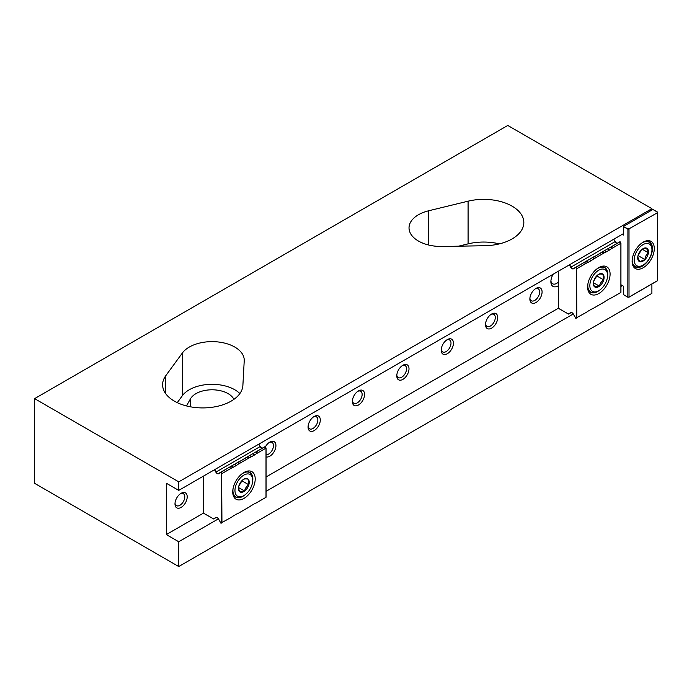 <?xml version="1.0" encoding="UTF-8"?>
<svg xmlns="http://www.w3.org/2000/svg" width="692" height="692" viewBox="0 0 692 692"><rect width="100%" height="100%" fill="white"/><g stroke="black" fill="none" stroke-linecap="round" stroke-linejoin="round"><path stroke-width="1.04" d="M174.358 401.126A40.153 23.182 0 0 0 217.53 406.291A40.153 23.182 0 0 0 242.883 385.47L244.224 360.809A32.204 18.589 0 0 0 244.241 360.221A32.204 18.589 0 0 0 218.421 341.995A32.204 18.589 0 0 0 182.368 352.998L165.76 375.73A40.153 23.182 0 0 0 162.603 384.743A40.153 23.182 0 0 0 174.358 401.126M418.452 241.05A32.204 18.589 0 0 0 442.24 246.482L484.954 245.712A40.153 23.182 0 0 0 523.835 222.539A40.153 23.182 0 0 0 468.086 201.182L428.711 210.766A32.204 18.589 0 0 0 409.024 227.902A32.204 18.589 0 0 0 418.452 241.05M553.193 274.205A10.293 5.943 120 0 0 550.875 281.687A10.293 5.943 120 0 0 558.15 285.882A10.293 5.943 120 0 0 558.245 285.839M550.918 280.77A8.235 4.749 120 0 0 552.579 283.772A8.235 4.749 120 0 0 556.697 283.365A8.235 4.749 120 0 0 558.245 282.232M402.9 365.255L402.9 365.255A8.641 4.991 120 0 0 396.784 375.842A8.641 4.991 120 0 0 402.9 379.372A8.641 4.991 120 0 0 409.007 368.784A8.641 4.991 120 0 0 402.9 365.255M396.819 375.073A6.911 3.996 120 0 0 398.22 377.59A6.911 3.996 120 0 0 401.671 377.252A6.911 3.996 120 0 0 406.195 371.154A6.911 3.996 120 0 0 405.131 365.618A6.911 3.996 120 0 0 402.251 365.661M447.326 339.599L447.326 339.599A8.641 4.991 120 0 0 441.211 350.187A8.641 4.991 120 0 0 447.326 353.716A8.641 4.991 120 0 0 453.442 343.128A8.641 4.991 120 0 0 447.326 339.599M441.245 349.425A6.911 3.996 120 0 0 442.646 351.943A6.911 3.996 120 0 0 446.106 351.597A6.911 3.996 120 0 0 450.622 345.507A6.911 3.996 120 0 0 449.558 339.962A6.911 3.996 120 0 0 446.677 340.014M491.614 314.03L491.614 314.03A8.641 4.991 120 0 0 485.507 324.617A8.641 4.991 120 0 0 491.614 328.146A8.641 4.991 120 0 0 497.73 317.559A8.641 4.991 120 0 0 491.614 314.03M485.533 323.856A6.911 3.996 120 0 0 486.934 326.373A6.911 3.996 120 0 0 490.394 326.027A6.911 3.996 120 0 0 494.91 319.938A6.911 3.996 120 0 0 493.854 314.393A6.911 3.996 120 0 0 490.974 314.445M535.971 288.417L535.971 288.417A8.641 4.991 120 0 0 529.864 299.005A8.641 4.991 120 0 0 535.971 302.534A8.641 4.991 120 0 0 542.087 291.946A8.641 4.991 120 0 0 535.971 288.417M529.899 298.243A6.911 3.996 120 0 0 531.292 300.76A6.911 3.996 120 0 0 534.752 300.423A6.911 3.996 120 0 0 539.267 294.325A6.911 3.996 120 0 0 538.212 288.78A6.911 3.996 120 0 0 535.331 288.832M358.465 390.902L358.465 390.902A8.641 4.991 120 0 0 352.358 401.49A8.641 4.991 120 0 0 358.465 405.019A8.641 4.991 120 0 0 364.58 394.431A8.641 4.991 120 0 0 358.465 390.902M352.392 400.729A6.911 3.996 120 0 0 353.785 403.246A6.911 3.996 120 0 0 357.245 402.9A6.911 3.996 120 0 0 361.76 396.81A6.911 3.996 120 0 0 360.705 391.265A6.911 3.996 120 0 0 357.825 391.317M314.177 416.472L314.177 416.472A8.641 4.991 120 0 0 308.07 427.059A8.641 4.991 120 0 0 314.177 430.588A8.641 4.991 120 0 0 320.292 420.001A8.641 4.991 120 0 0 314.177 416.472M308.104 426.298A6.911 3.996 120 0 0 309.497 428.815A6.911 3.996 120 0 0 312.957 428.469A6.911 3.996 120 0 0 317.472 422.38A6.911 3.996 120 0 0 316.417 416.835A6.911 3.996 120 0 0 313.537 416.887M266.065 456.876A8.641 4.991 120 0 0 269.819 456.201A8.641 4.991 120 0 0 275.935 445.613A8.641 4.991 120 0 0 269.819 442.084L269.819 442.084A8.641 4.991 120 0 0 265.373 446.868M266.065 454.731A6.911 3.996 120 0 0 268.6 454.082A6.911 3.996 120 0 0 273.115 447.992A6.911 3.996 120 0 0 272.06 442.447A6.911 3.996 120 0 0 269.179 442.499M181.105 493.301L181.105 493.301A8.641 4.991 120 0 0 174.99 503.888A8.641 4.991 120 0 0 181.105 507.418A8.641 4.991 120 0 0 187.212 496.83A8.641 4.991 120 0 0 181.105 493.301M175.024 503.127A6.911 3.996 120 0 0 176.425 505.644A6.911 3.996 120 0 0 179.877 505.307A6.911 3.996 120 0 0 184.401 499.209A6.911 3.996 120 0 0 183.337 493.664A6.911 3.996 120 0 0 180.456 493.716M186.485 405.936L190.421 398.886A22.706 13.113 180 0 1 212.47 389.795A22.706 13.113 180 0 1 233.905 399.362M651.899 283.971L651.899 293.365L178.735 566.54L178.735 541.75L218.404 518.853M266.065 491.329L573.27 313.969M620.94 286.445L622.419 285.597M34.6 398.635L178.735 481.857L651.899 208.673L507.764 125.46L34.6 398.635L34.6 483.327L178.735 566.54M651.899 208.673L651.899 210.039M178.735 481.857L178.735 490.394L166.314 483.224L166.314 534.579L178.735 541.75M623.449 233.637L178.735 490.394M166.314 534.579L203.829 512.919M266.065 476.987L558.695 308.035M499.356 243.878A40.153 23.182 0 0 0 468.086 243.869L458.554 246.188M239.873 393.566A32.204 18.589 0 0 0 209.987 384.354A32.204 18.589 0 0 0 182.368 395.686L177.273 402.657M598.848 267.579L598.848 267.579A15.89 9.178 120 0 0 587.612 287.042A15.89 9.178 120 0 0 598.848 293.529A15.89 9.178 120 0 0 610.084 274.067A15.89 9.178 120 0 0 598.848 267.579M587.629 286.332A14.221 8.209 120 0 0 590.553 292.188A14.221 8.209 120 0 0 597.663 291.488A14.221 8.209 120 0 0 599.402 290.311M607.567 276.16A14.221 8.209 120 0 0 604.773 267.562A14.221 8.209 120 0 0 598.234 267.951M569.602 264.733L570.978 267.112A2.508 1.445 -120 0 0 572.232 268.435A2.508 1.445 -120 0 0 573.486 268.565L583.555 262.752L576.012 267.311L576.817 268.686L586.591 263.047A10.458 6.038 120 0 0 588.2 262.32L591.279 260.547A10.458 6.038 120 0 0 592.888 259.413L604.808 252.528A10.458 6.038 120 0 0 606.417 251.802L609.496 250.028A10.458 6.038 120 0 0 611.105 248.895L620.88 243.247L620.075 241.871L612.186 246.222L619.902 241.767L620.88 243.152L620.88 292.422L611.105 298.07A10.458 6.038 120 0 0 609.496 298.788L606.417 300.57A10.458 6.038 120 0 0 604.808 301.703L592.888 308.58A10.458 6.038 120 0 0 591.279 309.307L588.2 311.089A10.458 6.038 120 0 0 586.591 312.222L576.523 317.792L576.523 268.764L575.779 267.484L573.443 268.833A2.716 1.566 60 0 1 572.085 268.695A2.716 1.566 60 0 1 570.727 267.259L569.343 264.872M611.105 248.895L612.368 246.317M601.945 252.338L594.151 256.836L601.772 252.234L604.808 252.528M592.888 259.413L594.151 256.836M593.97 256.732L583.555 262.752M612.186 246.222L601.772 252.234M583.728 262.856L586.591 263.047M573.443 268.833L576.012 267.311M573.486 268.565L575.779 267.484M576.523 268.764L576.817 317.862L575.779 318.216L576.523 317.792M620.075 292.88L620.88 292.18M558.306 271.255L558.306 307.179M558.306 307.274L559.101 308.658L568.322 313.986L570.978 312.697L568.469 314.073M591.738 290.848A12.551 7.249 -60 0 1 593.234 275.589A12.551 7.249 -60 0 1 605.699 270.122A12.551 7.249 -60 0 1 607.593 275.355A12.551 7.249 -60 0 1 598.718 290.735A12.551 7.249 -60 0 1 591.738 290.848M598.718 290.735L597.698 291.323A13.996 8.079 -60 0 1 590.7 292.015A13.996 8.079 -60 0 1 589.913 291.444A13.996 8.079 -60 0 1 587.897 283.954M596.314 269.378A13.996 8.079 -60 0 1 604.696 267.769A13.996 8.079 -60 0 1 605.483 268.34A13.996 8.079 -60 0 1 607.593 274.179L607.593 275.355M597.957 274.776C598.667 274.041 600.327 273.85 602.948 274.205A7.603 4.394 120 0 0 598.718 274.274A7.603 4.394 120 0 0 597.957 274.776A7.603 4.394 120 0 0 593.727 281.056A7.603 4.394 120 0 0 593.338 283.59A7.603 4.394 120 0 0 594.489 286.756A7.603 4.394 120 0 0 599.48 286.185A7.603 4.394 120 0 0 603.709 279.914A7.603 4.394 120 0 0 602.948 274.205L603.709 279.914C601.357 281.462 599.947 283.556 599.48 286.185L594.489 286.756L593.347 283.158M597.058 275.528L593.658 281.289M597.144 276.117L603.709 279.914M593.39 282.673L599.48 286.185M243.973 472.463L243.973 472.463A15.89 9.178 120 0 0 232.737 491.926A15.89 9.178 120 0 0 243.973 498.413A15.89 9.178 120 0 0 255.21 478.951A15.89 9.178 120 0 0 243.973 472.463M232.754 491.216A14.221 8.209 120 0 0 235.678 497.072A14.221 8.209 120 0 0 242.788 496.372A14.221 8.209 120 0 0 244.527 495.195M252.692 481.044A14.221 8.209 120 0 0 249.898 472.446A14.221 8.209 120 0 0 243.368 472.835M214.728 469.608L216.103 471.996A2.508 1.445 -120 0 0 217.357 473.319A2.508 1.445 -120 0 0 218.611 473.449L228.68 467.636L221.146 472.195L221.942 473.57L231.716 467.93A10.458 6.038 120 0 0 233.325 467.204L236.405 465.431A10.458 6.038 120 0 0 238.013 464.297L249.933 457.412A10.458 6.038 120 0 0 251.542 456.685L254.621 454.912A10.458 6.038 120 0 0 256.23 453.779L266.005 448.131L265.209 446.755L257.312 451.106L265.027 446.651L266.005 448.035L266.005 497.306L256.23 502.954A10.458 6.038 120 0 0 254.621 503.672L251.542 505.454A10.458 6.038 120 0 0 249.933 506.587L238.013 513.464A10.458 6.038 120 0 0 236.405 514.191L233.325 515.964A10.458 6.038 120 0 0 231.716 517.106L221.648 522.676L221.648 473.648L220.904 472.368L218.568 473.717A2.716 1.566 60 0 1 217.21 473.579A2.716 1.566 60 0 1 215.852 472.143L214.477 469.756M256.23 453.779L257.493 451.201M247.079 457.222L239.276 461.72L246.897 457.118L249.933 457.412M238.013 464.297L239.276 461.72M239.103 461.616L228.68 467.636M257.312 451.106L246.897 457.118M228.862 467.74L231.716 467.93M218.568 473.717L221.146 472.195M218.611 473.449L220.904 472.368M221.648 473.648L221.942 522.745L220.904 523.1L221.648 522.676M265.209 497.764L266.005 497.064M203.431 476.131L203.431 512.054M203.431 512.158L204.226 513.542L213.456 518.87L216.112 517.573L213.603 518.957M236.863 495.732A12.551 7.249 -60 0 1 238.359 480.473A12.551 7.249 -60 0 1 250.824 475.006A12.551 7.249 -60 0 1 252.718 480.239A12.551 7.249 -60 0 1 243.843 495.619A12.551 7.249 -60 0 1 236.863 495.732M243.843 495.619L242.823 496.207A13.996 8.079 -60 0 1 235.825 496.899A13.996 8.079 -60 0 1 235.046 496.328A13.996 8.079 -60 0 1 233.022 488.837M241.439 474.262A13.996 8.079 -60 0 1 249.821 472.653A13.996 8.079 -60 0 1 250.608 473.224A13.996 8.079 -60 0 1 252.718 479.063L252.718 480.239M243.082 479.66C243.792 478.925 245.452 478.734 248.073 479.089A7.603 4.394 120 0 0 243.843 479.158A7.603 4.394 120 0 0 243.082 479.66A7.603 4.394 120 0 0 238.852 485.931A7.603 4.394 120 0 0 238.463 488.466A7.603 4.394 120 0 0 239.614 491.64A7.603 4.394 120 0 0 244.605 491.069A7.603 4.394 120 0 0 248.835 484.798A7.603 4.394 120 0 0 248.073 479.089L248.835 484.798C246.49 486.346 245.08 488.44 244.605 491.069L239.614 491.64L238.48 488.042M242.191 480.412L238.792 486.173M242.269 481.001L248.835 484.798M238.524 487.557L244.605 491.069M648.681 243.688A12.551 7.249 -60 0 1 651.951 249.743A12.551 7.249 -60 0 1 643.076 265.123A12.551 7.249 -60 0 1 637.47 266.057A12.551 7.249 -60 0 1 636.19 252.372A12.551 7.249 -60 0 1 648.681 243.688M642.202 242.771A13.996 8.079 -60 0 1 648.309 241.811A13.996 8.079 -60 0 1 649.053 242.165A13.996 8.079 -60 0 1 651.951 248.566L651.951 249.743M643.076 265.123L642.055 265.711A13.996 8.079 -60 0 1 635.81 266.749A13.996 8.079 -60 0 1 635.057 266.403A13.996 8.079 -60 0 1 632.159 260.166M642.712 248.886L646.475 248.099L648.387 252.796C646.311 254.509 645.178 256.767 644.987 259.569L639.676 261.645A7.603 4.394 120 0 0 644.987 259.569A7.603 4.394 120 0 0 648.387 252.796A7.603 4.394 120 0 0 646.475 248.099A7.603 4.394 120 0 0 643.076 248.662A7.603 4.394 120 0 0 641.164 250.175A7.603 4.394 120 0 0 637.764 256.948A7.603 4.394 120 0 0 637.695 257.978A7.603 4.394 120 0 0 639.676 261.645L637.764 256.948M641.302 250.028L637.946 255.962M638.422 255.78L644.987 259.569M642.219 249.232L648.387 252.796M654.295 248.54A15.682 9.057 120 0 0 643.205 242.139A15.682 9.057 120 0 0 632.116 261.351A15.682 9.057 120 0 0 643.205 267.752A15.682 9.057 120 0 0 654.295 248.54M632.125 260.798A14.376 8.304 120 0 0 635.092 266.861A14.376 8.304 120 0 0 646.172 263.012A14.376 8.304 120 0 0 652.444 248.54A14.376 8.304 120 0 0 649.468 241.966A14.376 8.304 120 0 0 642.73 242.425M627.826 297.119L623.449 294.593L627.912 297.171L629.011 297.119L627.826 297.119L627.912 228.87L628.924 228.87L657.4 212.773L628.924 228.87M657.192 280.848L629.011 297.119L629.011 229.164L627.826 229.164L623.449 226.639L627.912 228.87M622.238 234.337L623.449 235.038L623.449 226.639M623.449 294.593L623.449 286.194L620.94 284.741M629.011 297.119L657.4 280.727L657.4 212.089M657.192 212.556L657.192 211.968L652.876 209.477L623.596 226.379M190.421 406.801L190.421 398.886M468.086 243.869L468.086 201.182M428.711 245.029L428.711 210.766M165.76 393.748L165.76 375.73M182.368 395.686L182.368 352.998M613.666 239.294L615.119 241.629A2.716 1.566 -120 0 0 616.295 242.996A2.508 1.445 60 0 1 615.041 241.672L570.727 267.259M615.119 241.629L613.735 239.242L616.399 242.987L617.549 243.126M576.817 317.862L576.012 318.32M617.541 243.126A2.508 1.445 60 0 1 616.295 242.996M572.154 312.784A2.508 1.445 -120 0 0 570.978 312.697L570.978 312.697C571.488 312.239 572.301 312.732 573.409 314.194L575.779 318.216M559.101 308.658L568.322 313.986L570.727 312.602A2.716 1.566 60 0 1 573.443 314.168L575.805 318.346M588.2 262.32L586.245 261.195M591.279 260.547L589.324 259.422M609.496 250.028L607.541 248.904M606.417 251.802L604.462 250.677M258.791 444.169L260.166 446.556L261.524 447.871L262.675 448.009A2.508 1.445 60 0 1 261.42 447.88A2.508 1.445 60 0 1 260.166 446.556L215.852 472.143M260.209 446.53L258.834 444.152L260.209 446.53A2.716 1.566 -120 0 0 261.429 447.88M221.942 522.745L221.146 523.204M217.288 517.668A2.508 1.445 -120 0 0 216.103 517.581L216.103 517.581C216.622 517.123 217.426 517.616 218.534 519.069L220.904 523.1M204.226 513.542L213.456 518.87L215.852 517.486A2.716 1.566 60 0 1 218.568 519.052L220.938 523.23M233.325 467.204L231.379 466.079M236.405 465.431L234.45 464.306M254.621 454.912L252.667 453.788M251.542 456.685L249.596 455.561M620.94 292.318L620.94 243.186L620.11 241.75M568.582 314.082L559.101 308.736L558.245 307.248L558.245 271.29M604.696 267.769L603.407 267.025M590.7 292.015L589.411 291.271M266.065 497.202L266.065 448.07L265.244 446.634M204.226 513.611L203.37 512.132L203.37 476.174M213.707 518.965L204.226 513.62M249.821 472.653L248.532 471.909M235.825 496.899L234.536 496.155M649.053 242.165L647.634 241.344M635.057 266.403L633.638 265.581M623.492 294.688L627.852 297.205L628.976 297.205L657.339 280.831M652.98 209.468L657.339 211.986"/></g></svg>
